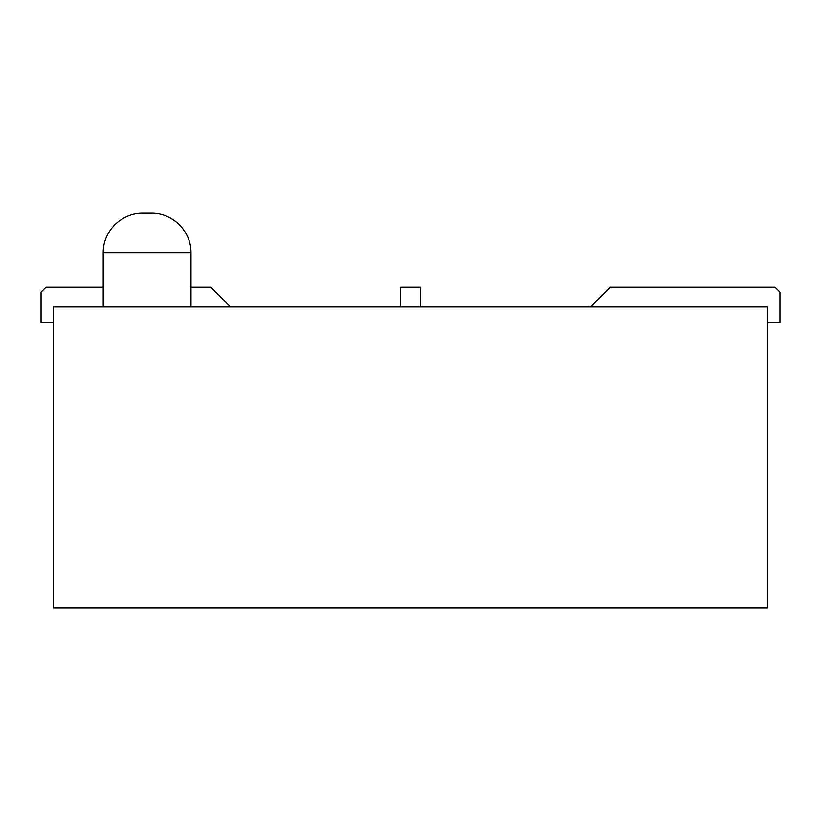 <?xml version="1.0" encoding="UTF-8"?>
<svg xmlns="http://www.w3.org/2000/svg" width="821" height="821" viewBox="0 0 821 821"><rect width="100%" height="100%" fill="white"/><g stroke="black" fill="none" stroke-linecap="round" stroke-linejoin="round"><path stroke-width="1.23" d="M53.386 306.921L767.614 306.921L767.614 607.807L53.386 607.807L53.386 306.921M53.386 322.704L41.05 322.704L41.05 292.122L45.986 287.186L103.2 287.186M230.465 306.921L210.73 287.186L190.995 287.186L190.995 252.652C191.047 242.359 187.198 233.061 179.44 224.759C171.137 217.001 161.84 213.152 151.536 213.193L147.103 213.193L151.536 213.193C161.84 213.152 171.137 217.001 179.44 224.759C187.198 233.061 191.047 242.359 190.995 252.652L103.2 252.652C103.148 242.359 107.007 233.061 114.755 224.759C123.068 217.001 132.366 213.152 142.659 213.193L147.103 213.193L142.659 213.193C132.366 213.152 123.068 217.001 114.755 224.759C107.007 233.061 103.148 242.359 103.2 252.652L103.2 306.921M590.535 306.921L610.27 287.186L775.014 287.186L779.95 292.122L779.95 322.704L767.614 322.704M400.638 306.921L400.638 287.186L420.362 287.186L420.362 306.921M190.995 306.921L190.995 252.652"/></g></svg>
